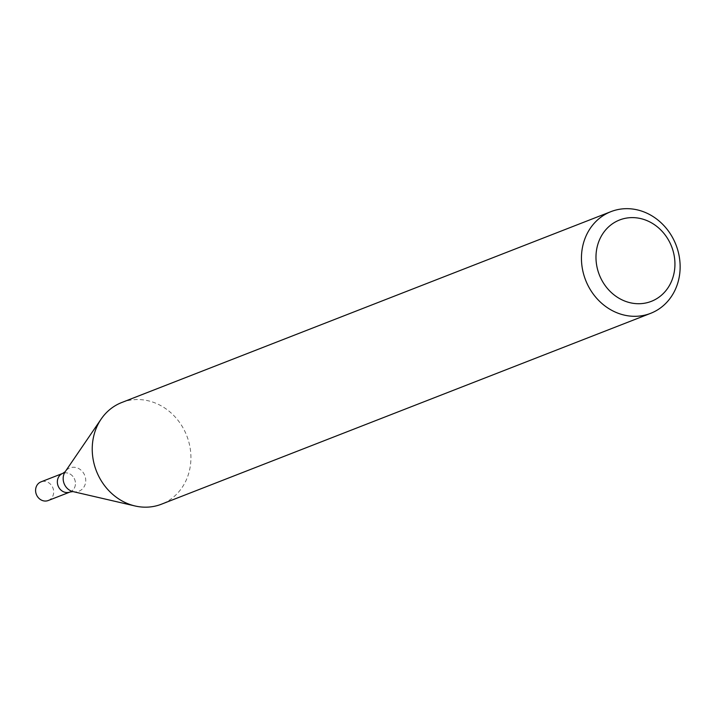 <?xml version="1.0" encoding="UTF-8"?>
<svg xmlns="http://www.w3.org/2000/svg" width="715" height="715" viewBox="0 0 715 715"><rect width="100%" height="100%" fill="white"/><g stroke="black" fill="none" stroke-linecap="round" stroke-linejoin="round"><path stroke-width="0.54" stroke-dasharray="3.58 2.68" d="M121.738 402.518A54.581 48.504 -111.3 0 1 190.038 447.438A54.581 48.504 -111.3 0 1 161.42 504.209M70.034 492.018A10.01 8.893 68.7 0 0 74.682 479.461A10.01 8.893 68.7 0 0 62.768 473.375A10.01 8.893 68.7 0 1 74.682 479.461A10.01 8.893 68.7 0 1 70.034 492.018M48.271 500.509A10.01 8.893 68.7 0 0 52.919 487.952A10.01 8.893 68.7 0 0 40.996 481.865M72.966 491.589A12.486 11.091 68.7 0 0 85.264 484.028A12.486 11.091 68.7 0 0 79.374 468.942A12.486 11.091 68.7 0 0 65.208 471.703"/><path stroke-width="1.07" d="M679.25 256.56A54.581 48.504 -111.3 0 1 650.632 313.34A54.581 48.504 -111.3 0 1 585.603 280.119A54.581 48.504 -111.3 0 1 610.95 211.64A54.581 48.504 -111.3 0 1 679.25 256.56M650.632 313.34L161.42 504.209A54.581 48.504 -111.3 0 1 135.072 505.979A54.581 48.504 -111.3 0 1 93.12 459.289A54.581 48.504 -111.3 0 1 101.164 419.053A54.581 48.504 -111.3 0 1 121.738 402.518L610.95 211.64M674.227 255.925A43.669 38.807 -111.3 0 1 622.542 300.103A43.669 38.807 -111.3 0 1 609.609 225.976A43.669 38.807 -111.3 0 1 674.227 255.925M72.966 491.589A12.486 11.091 68.7 0 1 63.367 480.909A12.486 11.091 68.7 0 1 65.208 471.703L62.768 473.375A10.01 8.893 68.7 0 0 57.513 483.778A10.01 8.893 68.7 0 0 70.034 492.018L48.271 500.509A10.01 8.893 68.7 0 1 35.75 492.277A10.01 8.893 68.7 0 1 40.996 481.865L62.768 473.375A10.01 8.893 68.7 0 0 57.513 483.778A10.01 8.893 68.7 0 0 70.034 492.018L72.966 491.589L135.072 505.979M65.208 471.703L101.164 419.053"/></g></svg>
